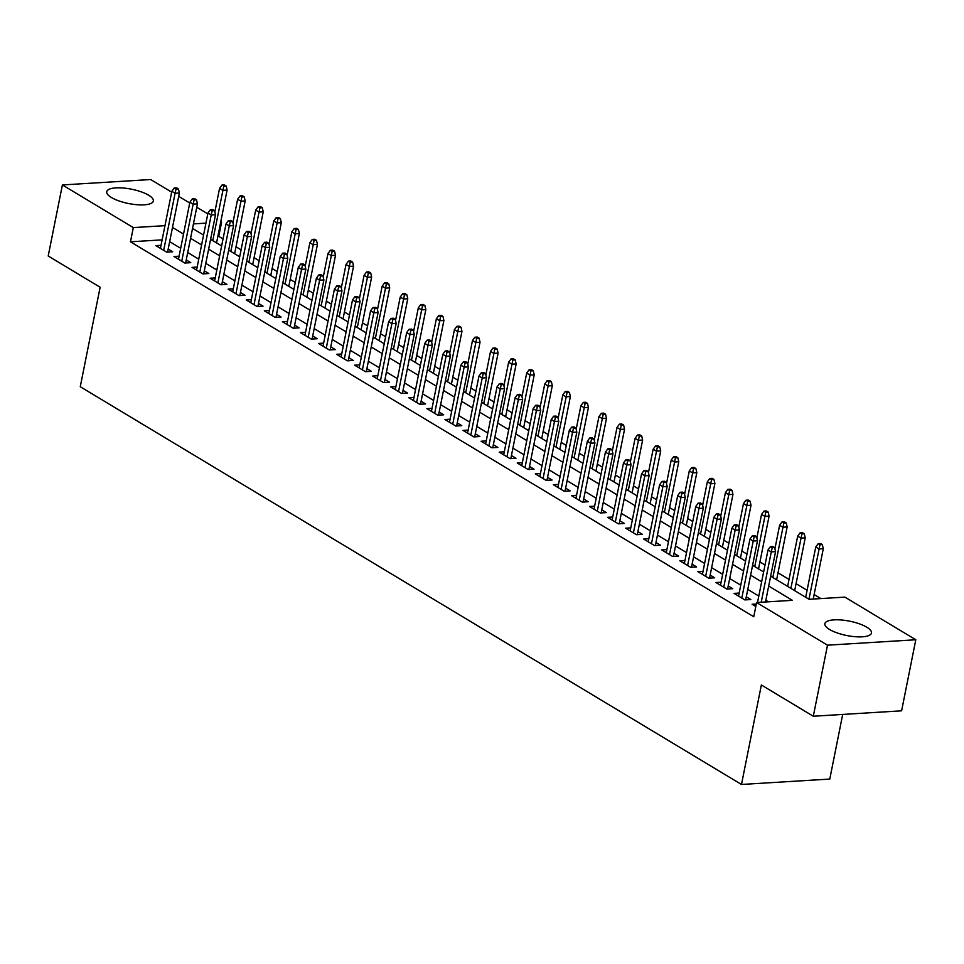 <?xml version="1.0" encoding="UTF-8"?>
<svg xmlns="http://www.w3.org/2000/svg" width="964" height="964" viewBox="0 0 964 964"><rect width="100%" height="100%" fill="white"/><g stroke="black" fill="none" stroke-linecap="round" stroke-linejoin="round"><path stroke-width="1.45" d="M829.558 629.48A23.763 7.314 -168.7 0 1 824.871 623.684A23.763 7.314 -168.7 0 1 841.415 619.997A23.763 7.314 -168.7 0 1 866.781 627.202A23.763 7.314 -168.7 0 1 871.468 632.999A23.763 7.314 -168.7 0 1 854.911 636.686A23.763 7.314 -168.7 0 1 829.558 629.48M111.414 197.5A23.763 7.314 -168.7 0 1 106.727 191.703A23.763 7.314 -168.7 0 1 123.284 188.016A23.763 7.314 -168.7 0 1 148.649 195.222A23.763 7.314 -168.7 0 1 153.336 201.018A23.763 7.314 -168.7 0 1 136.78 204.705A23.763 7.314 -168.7 0 1 111.414 197.5M842.693 714.432L829.787 779.057L741.485 784.467L80.265 386.721L100.135 287.248L48.2 256.002L62.395 184.943L150.697 179.533L171.664 192.149M178.702 196.379L189.727 203.006M196.764 207.248L207.802 213.875M220.792 221.696L221.6 222.19L220.672 222.238M223.021 238.964L218.768 236.397L221.6 222.19M820.87 598.584L814.134 594.535M807.097 590.293L796.071 583.666M789.034 579.424L777.996 572.797M765.006 564.976L759.933 561.928M746.943 554.107L741.87 551.059M728.88 543.25L723.807 540.189M710.817 532.381L705.732 529.32M692.742 521.512L687.669 518.463M674.679 510.643L669.606 507.594M656.617 499.774L651.544 496.725M638.554 488.905L633.469 485.856M620.479 478.036L615.406 474.987M602.416 467.178L597.343 464.118M584.353 456.309L579.268 453.249M566.278 445.44L561.205 442.38M548.215 434.571L543.142 431.523M530.152 423.702L525.079 420.653M512.089 412.833L507.004 409.784M494.014 401.964L488.941 398.915M475.951 391.107L470.878 388.046M457.888 380.238L452.803 377.177M439.813 369.369L434.74 366.308M421.75 358.5L416.677 355.451M403.687 347.63L398.614 344.582M385.624 336.761L380.539 333.713M367.549 325.892L362.476 322.844M349.486 315.035L344.413 311.974M331.423 304.166L326.35 301.105M313.36 293.297L308.275 290.236M295.285 282.428L290.212 279.379M277.222 271.559L272.149 268.51M259.159 260.69L254.074 257.641M241.084 249.821L236.011 246.772M770.658 576.183L809.097 599.307L844.886 597.114L915.8 639.759L827.51 645.181L756.595 602.524L792.396 600.331L768.682 586.064M827.51 645.181L813.303 716.24L901.605 710.817L915.8 639.759M756.294 604.006L752.089 604.259L755.8 606.501M739.159 593.077L734.026 593.39L744.859 599.921L750.823 599.548L746.293 596.824M721.096 582.208L715.951 582.533L726.796 589.052L732.761 588.679L728.23 585.955M703.021 571.351L697.888 571.664L708.733 578.183L714.698 577.81L710.167 575.086M684.958 560.482L679.825 560.795L690.658 567.314L696.623 566.952L692.092 564.217M666.895 549.613L661.762 549.926L672.595 556.445L678.56 556.083L674.029 553.36M648.832 538.743L643.687 539.057L654.532 545.576L660.497 545.214L655.966 542.491M630.757 527.874L625.624 528.188L636.469 534.707L642.434 534.345L637.903 531.622M612.694 517.005L607.561 517.319L618.394 523.838L624.359 523.476L619.828 520.753M594.631 506.136L589.486 506.462L600.331 512.981L606.296 512.607L601.765 509.884M576.556 495.279L571.423 495.592L582.268 502.111L588.233 501.738L583.702 499.015M558.493 484.41L553.36 484.723L564.193 491.242L570.158 490.881L565.639 488.146M540.43 473.541L535.297 473.854L546.13 480.373L552.095 480.012L547.564 477.288M522.368 462.672L517.222 462.985L528.067 469.504L534.032 469.143L529.501 466.419M504.293 451.803L499.159 452.116L510.004 458.635L515.969 458.274L511.438 455.55M486.23 440.934L481.096 441.247L491.929 447.766L497.894 447.404L493.363 444.681M468.167 430.065L463.021 430.39L473.866 436.909L479.831 436.535L475.3 433.812M450.104 419.207L444.958 419.521L455.803 426.04L461.768 425.666L457.237 422.943M432.029 408.338L426.895 408.652L437.728 415.171L443.705 414.809L439.174 412.074M413.966 397.469L408.832 397.783L419.665 404.302L425.63 403.94L421.099 401.217M395.903 386.6L390.757 386.913L401.602 393.433L407.567 393.071L403.036 390.348M377.828 375.731L372.694 376.044L383.539 382.563L389.504 382.202L384.973 379.479M359.765 364.862L354.632 365.175L365.464 371.694L371.429 371.333L366.898 368.609M341.702 353.993L336.569 354.306L347.402 360.837L353.366 360.464L348.835 357.74M323.639 343.124L318.494 343.449L329.339 349.968L335.303 349.595L330.773 346.871M305.564 332.267L300.431 332.58L311.276 339.099L317.24 338.738L312.71 336.002M287.501 321.398L282.368 321.711L293.201 328.23L299.165 327.868L294.635 325.145M269.438 310.529L264.293 310.842L275.138 317.361L281.102 316.999L276.572 314.276M251.375 299.659L246.23 299.973L257.075 306.492L263.039 306.13L258.509 303.407M233.3 288.79L228.167 289.104L239 295.623L244.977 295.261L240.446 292.538M215.237 277.921L210.104 278.235L220.937 284.766L226.902 284.392L222.371 281.669M197.174 267.052L192.029 267.377L202.874 273.897L208.839 273.523L204.308 270.8M179.099 256.195L173.966 256.508L184.811 263.027L190.776 262.666L186.245 259.931M218.768 236.397L217.84 236.457M162.133 239.867L130.465 241.807L753.752 616.731L756.595 602.524M768.368 601.801L765.85 600.283M758.801 596.041L747.775 589.414M740.738 585.172L729.712 578.545M722.675 574.315L711.649 567.676M704.6 563.446L693.574 556.806M686.537 552.577L675.511 545.937M668.474 541.708L657.448 535.08M650.411 530.839L639.385 524.211M632.336 519.97L621.31 513.342M614.273 509.1L603.247 502.473M596.21 498.243L585.184 491.604M578.147 487.374L567.109 480.735M560.072 476.505L549.046 469.866M542.009 465.636L530.983 459.009M523.946 454.767L512.92 448.139M505.871 443.898L494.845 437.27M487.808 433.029L476.782 426.401M469.745 422.172L458.719 415.532M451.682 411.303L440.656 404.663M433.607 400.434L422.581 393.794M415.544 389.564L404.519 382.925M397.481 378.695L386.456 372.068M379.406 367.826L368.381 361.199M361.343 356.957L350.318 350.33M343.28 346.1L332.255 339.461M325.217 335.231L314.192 328.591M307.142 324.362L296.117 317.722M289.079 313.493L278.054 306.853M271.017 302.624L259.991 295.996M252.954 291.755L241.916 285.127M234.879 280.886L223.853 274.258M216.816 270.016L205.79 263.389M198.753 259.159L187.727 252.52M180.678 248.29L169.652 241.651M161.036 245.326L155.903 245.639L166.736 252.158L172.701 251.797L168.17 249.073M813.303 716.24L761.367 684.994L741.485 784.467M130.465 241.807L133.309 227.6L62.395 184.943M164.965 225.66L133.309 227.6M761.644 581.834L750.619 575.195M743.581 570.965L732.556 564.338M725.506 560.096L714.481 553.469M707.443 549.227L696.418 542.599M689.381 538.358L678.355 531.73M671.318 527.501L660.292 520.861M653.243 516.632L642.217 509.992M635.18 505.763L624.154 499.123M617.117 494.894L606.091 488.266M599.042 484.024L588.016 477.397M580.979 473.155L569.953 466.528M562.916 462.286L551.89 455.659M544.853 451.429L533.827 444.79M526.778 440.56L515.752 433.921M508.715 429.691L497.689 423.051M490.652 418.822L479.626 412.194M472.589 407.953L461.551 401.325M454.514 397.084L443.488 390.456M436.451 386.215L425.425 379.587M418.388 375.358L407.362 368.718M400.313 364.488L389.287 357.849M382.25 353.619L371.224 346.98M364.187 342.75L353.161 336.123M346.124 331.881L335.098 325.254M328.049 321.012L317.023 314.385M309.986 310.143L298.961 303.515M291.923 299.286L280.898 292.646M273.848 288.417L262.823 281.777M255.785 277.548L244.76 270.908M237.722 266.679L226.697 260.051M219.659 255.809L208.634 249.182M201.584 244.94L190.559 238.313M183.522 234.071L172.496 227.444M192.535 228.432L203.561 235.059M210.598 239.289L221.636 245.928M228.673 250.158L239.699 256.798M246.736 261.027L257.762 267.667M264.799 271.896L275.825 278.524M282.874 282.765L293.9 289.393M300.937 293.634L311.962 300.262M319 304.504L330.025 311.131M337.063 315.361L348.1 322M355.138 326.23L366.163 332.869M373.201 337.099L384.226 343.738M391.264 347.968L402.289 354.595M409.339 358.837L420.364 365.464M427.401 369.706L438.427 376.334M445.464 380.575L456.49 387.203M463.527 391.432L474.553 398.072M481.602 402.301L492.628 408.941M499.665 413.17L510.691 419.81M517.728 424.039L528.754 430.667M535.791 434.909L546.829 441.536M553.866 445.778L564.892 452.405M571.929 456.647L582.955 463.274M589.992 467.504L601.018 474.143M608.067 478.373L619.093 485.013M626.13 489.242L637.156 495.882M644.193 500.111L655.219 506.739M662.256 510.98L673.294 517.608M680.331 521.849L691.357 528.477M698.394 532.718L709.42 539.346M716.457 543.576L727.483 550.215M734.532 554.445L745.558 561.084M752.595 565.314L763.621 571.953M205.947 223.142L193.439 223.913M167.567 252.11L179.376 193.005L175.087 193.258L163.687 250.315M176.05 189.077L178.436 188.932L176.629 187.847L174.243 187.992L176.05 189.077L175.087 193.258L171.833 191.306L160.434 248.363M179.376 193.005L178.436 188.932M174.243 187.992L171.833 191.306M226.166 186.004L224.359 184.919L221.973 185.064L223.781 186.148L226.166 186.004L227.106 190.077L222.805 190.342L219.563 188.378L214.864 211.899M223.781 186.148L212.767 240.59M227.106 190.077L216.551 242.868M219.563 188.378L221.973 185.064M185.63 262.979L197.439 203.862L193.149 204.127L181.75 261.184M194.113 199.946L196.511 199.801L194.704 198.705L192.318 198.861L194.113 199.946L193.149 204.127L189.896 202.175L178.497 259.232M197.439 203.862L196.511 199.801M192.318 198.861L189.896 202.175M203.705 273.848L215.514 214.731L211.212 214.996L199.813 272.053M212.188 210.815L214.574 210.658L212.767 209.574L210.381 209.718L212.188 210.815L211.212 214.996L207.959 213.044L196.56 270.101M215.514 214.731L214.574 210.658M210.381 209.718L207.959 213.044M221.768 284.705L233.577 225.6L229.287 225.865L217.876 282.922M230.251 221.672L232.637 221.527L230.83 220.443L228.444 220.587L230.251 221.672L229.287 225.865L226.034 223.913L214.635 280.97M233.577 225.6L232.637 221.527M228.444 220.587L226.034 223.913M239.831 295.574L251.64 236.469L247.35 236.734L235.951 293.791M248.314 232.541L250.7 232.396L248.893 231.312L246.507 231.456L248.314 232.541L247.35 236.734L244.097 234.782L232.698 291.827M251.64 236.469L250.7 232.396M246.507 231.456L244.097 234.782M244.229 196.873L242.422 195.788L240.036 195.933L241.844 197.018L244.229 196.873L245.169 200.946L240.88 201.211L237.626 199.247L232.927 222.768M241.844 197.018L230.83 251.459M245.169 200.946L234.626 253.737M237.626 199.247L240.036 195.933M262.304 207.742L260.497 206.657L258.111 206.802L259.906 207.887L262.304 207.742L263.232 211.815L258.942 212.068L255.689 210.116L250.989 233.637M259.906 207.887L248.905 262.329M263.232 211.815L252.689 264.606M255.689 210.116L258.111 206.802M280.367 218.611L278.56 217.515L276.174 217.671L277.981 218.756L280.367 218.611L281.307 222.672L277.005 222.937L273.752 220.985L269.052 244.507M277.981 218.756L266.968 273.198M281.307 222.672L270.751 275.475M273.752 220.985L276.174 217.671M298.43 229.468L296.623 228.384L294.237 228.528L296.044 229.625L298.43 229.468L299.37 233.541L295.08 233.806L291.827 231.854L287.127 255.376M296.044 229.625L285.031 284.067M299.37 233.541L288.814 286.344M291.827 231.854L294.237 228.528M257.894 306.444L269.715 247.338L265.413 247.603L254.014 304.66M266.389 243.41L268.775 243.265L266.968 242.181L264.582 242.326L266.389 243.41L265.413 247.603L262.16 245.639L250.761 302.696M269.715 247.338L268.775 243.265M264.582 242.326L262.16 245.639M316.493 240.337L314.686 239.253L312.3 239.397L314.107 240.482L316.493 240.337L317.433 244.41L313.143 244.675L309.89 242.723L305.19 266.245M314.107 240.482L303.094 294.936M317.433 244.41L306.889 297.213M309.89 242.723L312.3 239.397M275.969 317.313L287.778 258.207L283.476 258.473L272.077 315.529M284.452 254.279L286.838 254.135L285.031 253.05L282.645 253.195L284.452 254.279L283.476 258.473L280.223 256.508L268.823 313.565M287.778 258.207L286.838 254.135M282.645 253.195L280.223 256.508M334.568 251.206L332.761 250.122L330.375 250.266L332.182 251.351L334.568 251.206L335.508 255.279L331.206 255.544L327.953 253.58L323.253 277.102M332.182 251.351L321.169 305.805M335.508 255.279L324.952 308.082M327.953 253.58L330.375 250.266M294.032 328.182L305.841 269.077L301.551 269.33L290.152 326.386M302.515 265.148L304.901 265.004L303.094 263.919L300.708 264.064L302.515 265.148L301.551 269.33L298.298 267.377L286.898 324.434M305.841 269.077L304.901 265.004M300.708 264.064L298.298 267.377M352.631 262.075L350.824 260.991L348.438 261.136L350.245 262.22L352.631 262.075L353.571 266.148L349.269 266.413L346.016 264.449L341.316 287.971M350.245 262.22L339.232 316.662M353.571 266.148L343.015 318.939M346.016 264.449L348.438 261.136M312.095 339.051L323.904 279.934L319.614 280.199L308.215 337.255M320.578 276.017L322.964 275.873L321.169 274.776L318.783 274.933L320.578 276.017L319.614 280.199L316.361 278.247L304.961 335.303M323.904 279.934L322.964 275.873M318.783 274.933L316.361 278.247M370.694 272.945L368.887 271.86L366.501 272.005L368.308 273.089L370.694 272.945L371.634 277.017L367.344 277.283L364.091 275.318L359.391 298.84M368.308 273.089L357.295 327.531M371.634 277.017L361.09 329.808M364.091 275.318L366.501 272.005M330.17 349.92L341.979 290.803L337.677 291.068L326.278 348.125M338.653 286.886L341.039 286.73L339.232 285.645L336.846 285.79L338.653 286.886L337.677 291.068L334.424 289.116L323.024 346.172M341.979 290.803L341.039 286.73M336.846 285.79L334.424 289.116M348.233 360.777L360.042 301.672L355.74 301.937L344.341 358.994M356.716 297.743L359.102 297.599L357.295 296.514L354.909 296.659L356.716 297.743L355.74 301.937L352.499 299.985L341.087 357.042M360.042 301.672L359.102 297.599M354.909 296.659L352.499 299.985M366.296 371.646L378.105 312.541L373.815 312.806L362.416 369.863M374.779 308.613L377.165 308.468L375.358 307.383L372.972 307.528L374.779 308.613L373.815 312.806L370.562 310.854L359.162 367.911M378.105 312.541L377.165 308.468M372.972 307.528L370.562 310.854M384.359 382.515L396.168 323.41L391.878 323.675L380.479 380.732M392.854 319.482L395.24 319.337L393.433 318.253L391.047 318.397L392.854 319.482L391.878 323.675L388.625 321.711L377.225 378.768M396.168 323.41L395.24 319.337M391.047 318.397L388.625 321.711M402.434 393.384L414.243 334.279L409.941 334.544L398.542 391.601M410.917 330.351L413.303 330.206L411.495 329.122L409.11 329.266L410.917 330.351L409.941 334.544L406.688 332.58L395.288 389.637M414.243 334.279L413.303 330.206M409.11 329.266L406.688 332.58M420.497 404.253L432.306 345.148L428.016 345.413L416.605 402.458M428.98 341.22L431.366 341.075L429.558 339.991L427.173 340.135L428.98 341.22L428.016 345.413L424.763 343.449L413.363 400.506M432.306 345.148L431.366 341.075M427.173 340.135L424.763 343.449M438.56 415.123L450.369 356.017L446.079 356.27L434.68 413.327M447.043 352.089L449.429 351.944L447.621 350.848L445.235 351.004L447.043 352.089L446.079 356.27L442.825 354.318L431.426 411.375M450.369 356.017L449.429 351.944M445.235 351.004L442.825 354.318M456.623 425.992L468.444 366.874L464.142 367.139L452.743 424.196M465.118 362.958L467.504 362.813L465.696 361.717L463.31 361.862L465.118 362.958L464.142 367.139L460.888 365.187L449.489 422.244M468.444 366.874L467.504 362.813M463.31 361.862L460.888 365.187M474.698 436.849L486.507 377.743L482.205 378.009L470.806 435.065M483.181 373.827L485.567 373.671L483.759 372.586L481.373 372.731L483.181 373.827L482.205 378.009L478.963 376.056L467.552 433.113M486.507 377.743L485.567 373.671M481.373 372.731L478.963 376.056M492.761 447.718L504.57 388.613L500.28 388.878L488.881 445.934M501.244 384.684L503.63 384.54L501.822 383.455L499.436 383.6L501.244 384.684L500.28 388.878L497.026 386.926L485.627 443.982M504.57 388.613L503.63 384.54M499.436 383.6L497.026 386.926M510.824 458.587L522.633 399.482L518.343 399.747L506.944 456.803M519.307 395.553L521.705 395.409L519.897 394.324L517.511 394.469L519.307 395.553L518.343 399.747L515.089 397.783L503.69 454.839M522.633 399.482L521.705 395.409M517.511 394.469L515.089 397.783M528.899 469.456L540.708 410.351L536.406 410.616L525.006 467.673M537.382 406.422L539.768 406.278L537.96 405.193L535.574 405.338L537.382 406.422L536.406 410.616L533.152 408.652L521.753 465.708M540.708 410.351L539.768 406.278M535.574 405.338L533.152 408.652M388.757 283.814L386.962 282.729L384.564 282.874L386.371 283.958L388.757 283.814L389.697 287.887L385.407 288.14L382.154 286.188L377.454 309.709M386.371 283.958L375.37 338.4M389.697 287.887L379.153 340.678M382.154 286.188L384.564 282.874M406.832 294.683L405.025 293.586L402.639 293.743L404.446 294.827L406.832 294.683L407.772 298.744L403.47 299.009L400.217 297.057L395.517 320.578M404.446 294.827L393.433 349.269M407.772 298.744L397.216 351.547M400.217 297.057L402.639 293.743M424.895 305.54L423.088 304.455L420.702 304.6L422.509 305.696L424.895 305.54L425.835 309.613L421.533 309.878L418.292 307.926L413.592 331.447M422.509 305.696L411.495 360.138M425.835 309.613L415.279 362.416M418.292 307.926L420.702 304.6M442.958 316.409L441.151 315.324L438.765 315.469L440.572 316.553L442.958 316.409L443.898 320.482L439.608 320.747L436.355 318.795L431.655 342.316M440.572 316.553L429.558 371.007M443.898 320.482L433.354 373.285M436.355 318.795L438.765 315.469M461.033 327.278L459.226 326.194L456.84 326.338L458.647 327.423L461.033 327.278L461.961 331.351L457.671 331.616L454.418 329.664L449.718 353.173M458.647 327.423L447.633 381.877M461.961 331.351L451.417 384.154M454.418 329.664L456.84 326.338M479.096 338.147L477.288 337.063L474.903 337.207L476.71 338.292L479.096 338.147L480.036 342.22L475.734 342.485L472.481 340.521L467.781 364.043M476.71 338.292L465.696 392.734M480.036 342.22L469.48 395.023M472.481 340.521L474.903 337.207M497.159 349.016L495.351 347.932L492.966 348.076L494.773 349.161L497.159 349.016L498.099 353.089L493.809 353.354L490.556 351.39L485.856 374.912M494.773 349.161L483.759 403.603M498.099 353.089L487.543 405.88M490.556 351.39L492.966 348.076M515.222 359.885L513.414 358.801L511.028 358.945L512.836 360.03L515.222 359.885L516.162 363.958L511.872 364.211L508.618 362.259L503.919 385.781M512.836 360.03L501.822 414.472M516.162 363.958L505.618 416.749M508.618 362.259L511.028 358.945M533.297 370.754L531.489 369.658L529.103 369.815L530.911 370.899L533.297 370.754L534.237 374.815L529.935 375.08L526.681 373.128L521.982 396.65M530.911 370.899L519.897 425.341M534.237 374.815L523.681 427.618M526.681 373.128L529.103 369.815M551.36 381.611L549.552 380.527L547.166 380.672L548.974 381.768L551.36 381.611L552.3 385.684L547.998 385.949L544.756 383.997L540.045 407.519M548.974 381.768L537.96 436.21M552.3 385.684L541.744 438.487M544.756 383.997L547.166 380.672M569.423 392.481L567.615 391.396L565.229 391.541L567.037 392.625L569.423 392.481L570.363 396.553L566.073 396.819L562.819 394.866L558.12 418.388M567.037 392.625L556.023 447.079M570.363 396.553L559.819 449.357M562.819 394.866L565.229 391.541M587.486 403.35L585.69 402.265L583.304 402.41L585.1 403.494L587.486 403.35L588.426 407.423L584.136 407.688L580.882 405.736L576.183 429.245M585.1 403.494L574.098 457.948M588.426 407.423L577.882 460.226M580.882 405.736L583.304 402.41M546.962 480.325L558.771 421.22L554.481 421.485L543.069 478.53M555.445 417.292L557.831 417.147L556.023 416.062L553.637 416.207L555.445 417.292L554.481 421.485L551.227 419.521L539.828 476.578M558.771 421.22L557.831 417.147M553.637 416.207L551.227 419.521M565.024 491.194L576.834 432.089L572.544 432.342L561.144 489.399M573.508 428.161L575.894 428.016L574.086 426.919L571.7 427.076L573.508 428.161L572.544 432.342L569.29 430.39L557.891 487.447M576.834 432.089L575.894 428.016M571.7 427.076L569.29 430.39M583.087 502.063L594.909 442.946L590.607 443.211L579.207 500.268M591.583 439.03L593.969 438.885L592.161 437.789L589.775 437.933L591.583 439.03L590.607 443.211L587.353 441.259L575.954 498.316M594.909 442.946L593.969 438.885M589.775 437.933L587.353 441.259M601.162 512.92L612.971 453.815L608.67 454.08L597.27 511.137M609.646 449.899L612.032 449.742L610.224 448.658L607.838 448.802L609.646 449.899L608.67 454.08L605.416 452.128L594.017 509.185M612.971 453.815L612.032 449.742M607.838 448.802L605.416 452.128M605.561 414.219L603.753 413.134L601.367 413.279L603.175 414.363L605.561 414.219L606.501 418.292L602.199 418.557L598.945 416.593L594.246 440.114M603.175 414.363L592.161 468.805M606.501 418.292L595.945 471.095M598.945 416.593L601.367 413.279M623.624 425.088L621.816 424.003L619.43 424.148L621.238 425.232L623.624 425.088L624.564 429.161L620.274 429.426L617.02 427.462L612.321 450.983M621.238 425.232L610.224 479.674M624.564 429.161L614.008 481.952M617.02 427.462L619.43 424.148M641.687 435.957L639.879 434.872L637.493 435.017L639.301 436.102L641.687 435.957L642.626 440.03L638.337 440.283L635.083 438.331L630.384 461.852M639.301 436.102L628.287 490.543M642.626 440.03L632.083 492.821M635.083 438.331L637.493 435.017M659.762 446.826L657.954 445.729L655.568 445.886L657.376 446.971L659.762 446.826L660.702 450.887L656.4 451.152L653.146 449.2L648.447 472.722M657.376 446.971L646.362 501.413M660.702 450.887L650.146 503.69M653.146 449.2L655.568 445.886M619.225 523.789L631.034 464.684L626.745 464.949L615.345 522.006M627.709 460.756L630.095 460.611L628.287 459.527L625.901 459.671L627.709 460.756L626.745 464.949L623.491 462.997L612.092 520.054M631.034 464.684L630.095 460.611M625.901 459.671L623.491 462.997M677.825 457.683L676.017 456.599L673.631 456.743L675.439 457.84L677.825 457.683L678.764 461.756L674.463 462.021L671.209 460.069L666.51 483.591M675.439 457.84L664.425 512.282M678.764 461.756L668.209 514.559M671.209 460.069L673.631 456.743M637.288 534.659L649.097 475.553L644.808 475.818L633.408 532.875M645.772 471.625L648.157 471.48L646.362 470.396L643.976 470.54L645.772 471.625L644.808 475.818L641.554 473.854L630.155 530.911M649.097 475.553L648.157 471.48M643.976 470.54L641.554 473.854M695.888 468.552L694.08 467.468L691.694 467.612L693.502 468.697L695.888 468.552L696.827 472.625L692.538 472.89L689.284 470.938L684.585 494.46M693.502 468.697L682.488 523.151M696.827 472.625L686.284 525.428M689.284 470.938L691.694 467.612M655.363 545.528L667.172 486.422L662.871 486.687L651.471 543.744M663.847 482.494L666.232 482.349L664.425 481.265L662.039 481.41L663.847 482.494L662.871 486.687L659.617 484.723L648.218 541.78M667.172 486.422L666.232 482.349M662.039 481.41L659.617 484.723M713.95 479.421L712.155 478.337L709.757 478.481L711.565 479.566L713.95 479.421L714.89 483.494L710.601 483.759L707.347 481.807L702.648 505.317M711.565 479.566L700.551 534.02M714.89 483.494L704.347 536.297M707.347 481.807L709.757 478.481M673.426 556.397L685.235 497.291L680.933 497.557L669.534 554.601M681.909 493.363L684.295 493.219L682.488 492.134L680.102 492.279L681.909 493.363L680.933 497.557L677.692 495.592L666.281 552.649M685.235 497.291L684.295 493.219M680.102 492.279L677.692 495.592M732.025 490.29L730.218 489.206L727.832 489.351L729.64 490.435L732.025 490.29L732.965 494.363L728.664 494.628L725.41 492.664L720.711 516.186M729.64 490.435L718.626 544.877M732.965 494.363L722.41 547.166M725.41 492.664L727.832 489.351M691.489 567.266L703.298 508.161L699.008 508.414L687.609 565.47M699.972 504.232L702.358 504.088L700.551 503.003L698.165 503.148L699.972 504.232L699.008 508.414L695.755 506.462L684.356 563.518M703.298 508.161L702.358 504.088M698.165 503.148L695.755 506.462M750.088 501.159L748.281 500.075L745.895 500.22L747.703 501.304L750.088 501.159L751.028 505.232L746.726 505.498L743.485 503.533L738.786 527.055M747.703 501.304L736.689 555.746M751.028 505.232L740.473 558.023M743.485 503.533L745.895 500.22M709.552 578.135L721.361 519.018L717.071 519.283L705.672 576.339M718.047 515.101L720.433 514.957L718.626 513.86L716.24 514.017L718.047 515.101L717.071 519.283L713.818 517.331L702.419 574.387M721.361 519.018L720.433 514.957M716.24 514.017L713.818 517.331M768.151 512.029L766.344 510.944L763.958 511.089L765.765 512.173L768.151 512.029L769.091 516.102L764.801 516.355L761.548 514.402L756.848 537.924M765.765 512.173L754.752 566.615M769.091 516.102L758.548 568.893M761.548 514.402L763.958 511.089M727.627 588.992L739.436 529.887L735.134 530.152L723.735 587.209M736.11 525.97L738.496 525.814L736.689 524.729L734.303 524.874L736.11 525.97L735.134 530.152L731.881 528.2L720.482 585.256M739.436 529.887L738.496 525.814M734.303 524.874L731.881 528.2M786.226 522.898L784.419 521.801L782.033 521.958L783.84 523.042L786.226 522.898L787.154 526.959L782.864 527.224L779.611 525.272L774.911 548.793M783.84 523.042L772.827 577.484M787.154 526.959L776.61 579.762M779.611 525.272L782.033 521.958M745.69 599.861L757.499 540.756L753.209 541.021L741.798 598.078M754.173 536.827L756.559 536.683L754.752 535.598L752.366 535.743L754.173 536.827L753.209 541.021L749.956 539.069L738.557 596.126M757.499 540.756L756.559 536.683M752.366 535.743L749.956 539.069M804.289 533.755L802.482 532.67L800.096 532.815L801.903 533.911L804.289 533.755L805.229 537.828L800.927 538.093L797.674 536.141L787.636 586.401M801.903 533.911L790.89 588.353M805.229 537.828L794.673 590.631M797.674 536.141L800.096 532.815M765.5 601.982L775.562 551.625L771.272 551.89L761.211 602.235M772.236 547.697L774.622 547.552L772.815 546.468L770.429 546.612L772.236 547.697L771.272 551.89L768.019 549.938L757.523 602.464M775.562 551.625L774.622 547.552M770.429 546.612L768.019 549.938M822.352 544.624L820.545 543.539L818.159 543.684L819.966 544.768L822.352 544.624L823.292 548.697L819.002 548.962L815.749 547.01L805.699 597.258M819.966 544.768L808.953 599.222M823.292 548.697L813.23 599.054M815.749 547.01L818.159 543.684"/></g></svg>
